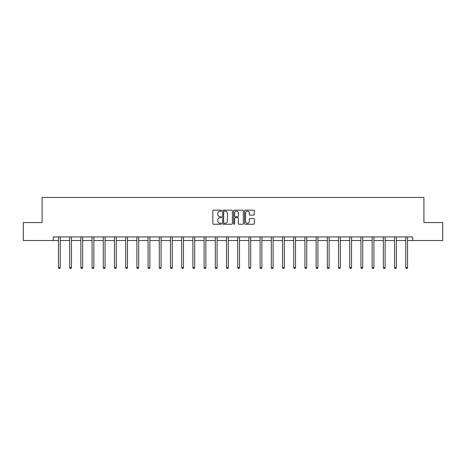 <?xml version="1.0" encoding="UTF-8"?>
<svg xmlns="http://www.w3.org/2000/svg" width="466" height="466" viewBox="0 0 466 466"><rect width="100%" height="100%" fill="white"/><g stroke="black" fill="none" stroke-linecap="round" stroke-linejoin="round"><path stroke-width="0.7" d="M221.507 210.638A0.495 0.495 0 0 0 221.018 210.143L213.527 210.143A0.705 0.705 0 0 0 212.822 210.848L212.822 223.54A0.705 0.705 0 0 0 213.527 224.245L221.018 224.245A0.495 0.495 0 0 0 221.507 223.75A0.495 0.495 0 0 0 221.018 223.255L220.045 223.255A2.254 2.254 0 0 1 217.791 221L217.791 219.94A2.254 2.254 0 0 1 220.045 217.686L221.018 217.686A0.495 0.495 0 0 0 221.507 217.191A0.495 0.495 0 0 0 221.018 216.702L220.045 216.702A2.254 2.254 0 0 1 217.791 214.442L217.791 213.387A2.254 2.254 0 0 1 220.045 211.133L221.018 211.133A0.495 0.495 0 0 0 221.507 210.638M253.603 215.111A0.705 0.705 0 0 0 254.308 214.407L254.308 210.848A0.705 0.705 0 0 0 253.603 210.143L245.285 210.143A0.705 0.705 0 0 0 244.58 210.848L244.58 223.54A0.705 0.705 0 0 0 245.285 224.245L253.603 224.245A0.705 0.705 0 0 0 254.308 223.54L254.308 219.236A0.705 0.705 0 0 0 253.603 218.531L250.044 218.531A0.705 0.705 0 0 0 249.339 219.236L249.339 221.367A1.887 1.887 0 0 1 247.452 223.255A1.887 1.887 0 0 1 245.565 221.367L245.565 213.014A1.887 1.887 0 0 1 247.452 211.133A1.887 1.887 0 0 1 249.339 213.014L249.339 214.407A0.705 0.705 0 0 0 250.044 215.111L253.603 215.111M53.281 240.532L23.3 240.532L23.3 222.579L42.08 222.579L42.08 197.444L423.92 197.444L423.92 222.579L442.7 222.579L442.7 240.532L412.719 240.532L412.719 236.944L53.281 236.944L53.281 240.532L58.454 240.532M232.383 210.848A0.705 0.705 0 0 0 231.678 210.143L223.36 210.143A0.705 0.705 0 0 0 222.655 210.848L222.655 223.54A0.705 0.705 0 0 0 223.36 224.245L231.678 224.245A0.705 0.705 0 0 0 232.383 223.54L232.383 210.848M234.322 210.143L242.64 210.143A0.705 0.705 0 0 1 243.345 210.848L243.345 223.54A0.705 0.705 0 0 1 242.64 224.245L239.081 224.245A0.705 0.705 0 0 1 238.376 223.54L238.376 218.391A0.705 0.705 0 0 0 237.672 217.686L235.307 217.686A0.705 0.705 0 0 0 234.602 218.391L234.602 223.75A0.495 0.495 0 0 1 234.113 224.245A0.495 0.495 0 0 1 233.617 223.75L233.617 210.848A0.705 0.705 0 0 1 234.322 210.143M60.248 240.532L69.655 240.532M71.449 240.532L80.863 240.532M82.657 240.532L92.064 240.532M93.858 240.532L103.266 240.532M105.06 240.532L114.467 240.532M116.267 240.532L125.674 240.532M127.468 240.532L136.876 240.532M138.67 240.532L148.077 240.532M149.871 240.532L159.285 240.532M161.079 240.532L170.486 240.532M172.28 240.532L181.688 240.532M183.482 240.532L192.889 240.532M194.689 240.532L204.096 240.532M205.89 240.532L215.298 240.532M217.092 240.532L226.499 240.532M228.293 240.532L237.707 240.532M239.501 240.532L248.908 240.532M250.702 240.532L260.11 240.532M261.904 240.532L271.311 240.532M273.111 240.532L282.518 240.532M284.312 240.532L293.72 240.532M295.514 240.532L304.921 240.532M306.715 240.532L316.129 240.532M317.923 240.532L327.33 240.532M329.124 240.532L338.532 240.532M340.326 240.532L349.733 240.532M351.533 240.532L360.94 240.532M362.734 240.532L372.142 240.532M373.936 240.532L383.343 240.532M385.137 240.532L394.551 240.532M396.345 240.532L405.752 240.532M407.546 240.532L412.719 240.532M224.134 211.133A0.495 0.495 0 0 0 223.645 211.622L223.645 222.76A0.495 0.495 0 0 0 224.134 223.255L225.16 223.255A2.254 2.254 0 0 0 227.414 221L227.414 213.387A2.254 2.254 0 0 0 225.16 211.133L224.134 211.133M238.376 213.049A1.887 1.887 0 0 0 236.489 211.168A1.887 1.887 0 0 0 234.602 213.049L234.602 215.997A0.705 0.705 0 0 0 235.307 216.702L237.672 216.702A0.705 0.705 0 0 0 238.376 215.997L238.376 213.049M60.341 236.944L60.3 237.048A0.716 0.716 0 0 0 60.248 237.316L60.248 267.624L58.454 267.624L58.454 237.316A0.716 0.716 0 0 0 58.401 237.048L58.361 236.944M60.248 267.624L59.712 268.556L58.99 268.556L58.454 267.624M71.548 236.944L71.502 237.048A0.716 0.716 0 0 0 71.449 237.316L71.449 267.624L69.655 267.624L69.655 237.316A0.716 0.716 0 0 0 69.603 237.048L69.562 236.944M71.449 267.624L70.914 268.556L70.197 268.556L69.655 267.624M82.75 236.944L82.709 237.048A0.716 0.716 0 0 0 82.657 237.316L82.657 267.624L80.863 267.624L80.863 237.316A0.716 0.716 0 0 0 80.81 237.048L80.764 236.944M82.657 267.624L82.115 268.556L81.399 268.556L80.863 267.624M93.951 236.944L93.911 237.048A0.716 0.716 0 0 0 93.858 237.316L93.858 267.624L92.064 267.624L92.064 237.316A0.716 0.716 0 0 0 92.012 237.048L91.971 236.944M93.858 267.624L93.322 268.556L92.6 268.556L92.064 267.624M105.153 236.944L105.112 237.048A0.716 0.716 0 0 0 105.06 237.316L105.06 267.624L103.266 267.624L103.266 237.316A0.716 0.716 0 0 0 103.213 237.048L103.172 236.944M105.06 267.624L104.524 268.556L103.807 268.556L103.266 267.624M116.36 236.944L116.319 237.048A0.716 0.716 0 0 0 116.267 237.316L116.267 267.624L114.467 267.624L114.467 237.316A0.716 0.716 0 0 0 114.415 237.048L114.374 236.944M116.267 267.624L115.725 268.556L115.009 268.556L114.467 267.624M127.562 236.944L127.521 237.048A0.716 0.716 0 0 0 127.468 237.316L127.468 267.624L125.674 267.624L125.674 237.316A0.716 0.716 0 0 0 125.622 237.048L125.575 236.944M127.468 267.624L126.927 268.556L126.21 268.556L125.674 267.624M138.763 236.944L138.722 237.048A0.716 0.716 0 0 0 138.67 237.316L138.67 267.624L136.876 267.624L136.876 237.316A0.716 0.716 0 0 0 136.823 237.048L136.783 236.944M138.67 267.624L138.134 268.556L137.412 268.556L136.876 267.624M149.97 236.944L149.924 237.048A0.716 0.716 0 0 0 149.871 237.316L149.871 267.624L148.077 267.624L148.077 237.316A0.716 0.716 0 0 0 148.025 237.048L147.984 236.944M149.871 267.624L149.336 268.556L148.619 268.556L148.077 267.624M161.172 236.944L161.131 237.048A0.716 0.716 0 0 0 161.079 237.316L161.079 267.624L159.285 267.624L159.285 237.316A0.716 0.716 0 0 0 159.232 237.048L159.186 236.944M161.079 267.624L160.537 268.556L159.821 268.556L159.285 267.624M172.373 236.944L172.333 237.048A0.716 0.716 0 0 0 172.28 237.316L172.28 267.624L170.486 267.624L170.486 237.316A0.716 0.716 0 0 0 170.434 237.048L170.393 236.944M172.28 267.624L171.744 268.556L171.022 268.556L170.486 267.624M183.581 236.944L183.534 237.048A0.716 0.716 0 0 0 183.482 237.316L183.482 267.624L181.688 267.624L181.688 237.316A0.716 0.716 0 0 0 181.635 237.048L181.594 236.944M183.482 267.624L182.946 268.556L182.229 268.556L181.688 267.624M194.782 236.944L194.741 237.048A0.716 0.716 0 0 0 194.689 237.316L194.689 267.624L192.889 267.624L192.889 237.316A0.716 0.716 0 0 0 192.837 237.048L192.796 236.944M194.689 267.624L194.147 268.556L193.431 268.556L192.889 267.624M205.984 236.944L205.943 237.048A0.716 0.716 0 0 0 205.89 237.316L205.89 267.624L204.096 267.624L204.096 237.316A0.716 0.716 0 0 0 204.044 237.048L203.997 236.944M205.89 267.624L205.349 268.556L204.632 268.556L204.096 267.624M217.185 236.944L217.144 237.048A0.716 0.716 0 0 0 217.092 237.316L217.092 267.624L215.298 267.624L215.298 237.316A0.716 0.716 0 0 0 215.245 237.048L215.205 236.944M217.092 267.624L216.556 268.556L215.834 268.556L215.298 267.624M228.392 236.944L228.346 237.048A0.716 0.716 0 0 0 228.293 237.316L228.293 267.624L226.499 267.624L226.499 237.316A0.716 0.716 0 0 0 226.447 237.048L226.406 236.944M228.293 267.624L227.757 268.556L227.041 268.556L226.499 267.624M239.594 236.944L239.553 237.048A0.716 0.716 0 0 0 239.501 237.316L239.501 267.624L237.707 267.624L237.707 237.316A0.716 0.716 0 0 0 237.654 237.048L237.608 236.944M239.501 267.624L238.959 268.556L238.243 268.556L237.707 267.624M250.795 236.944L250.755 237.048A0.716 0.716 0 0 0 250.702 237.316L250.702 267.624L248.908 267.624L248.908 237.316A0.716 0.716 0 0 0 248.856 237.048L248.815 236.944M250.702 267.624L250.166 268.556L249.444 268.556L248.908 267.624M262.003 236.944L261.956 237.048A0.716 0.716 0 0 0 261.904 237.316L261.904 267.624L260.11 267.624L260.11 237.316A0.716 0.716 0 0 0 260.057 237.048L260.016 236.944M261.904 267.624L261.368 268.556L260.651 268.556L260.11 267.624M273.204 236.944L273.163 237.048A0.716 0.716 0 0 0 273.111 237.316L273.111 267.624L271.311 267.624L271.311 237.316A0.716 0.716 0 0 0 271.259 237.048L271.218 236.944M273.111 267.624L272.569 268.556L271.853 268.556L271.311 267.624M284.406 236.944L284.365 237.048A0.716 0.716 0 0 0 284.312 237.316L284.312 267.624L282.518 267.624L282.518 237.316A0.716 0.716 0 0 0 282.466 237.048L282.419 236.944M284.312 267.624L283.771 268.556L283.054 268.556L282.518 267.624M295.607 236.944L295.566 237.048A0.716 0.716 0 0 0 295.514 237.316L295.514 267.624L293.72 267.624L293.72 237.316A0.716 0.716 0 0 0 293.667 237.048L293.627 236.944M295.514 267.624L294.978 268.556L294.256 268.556L293.72 267.624M306.814 236.944L306.768 237.048A0.716 0.716 0 0 0 306.715 237.316L306.715 267.624L304.921 267.624L304.921 237.316A0.716 0.716 0 0 0 304.869 237.048L304.828 236.944M306.715 267.624L306.179 268.556L305.463 268.556L304.921 267.624M318.016 236.944L317.975 237.048A0.716 0.716 0 0 0 317.923 237.316L317.923 267.624L316.129 267.624L316.129 237.316A0.716 0.716 0 0 0 316.076 237.048L316.03 236.944M317.923 267.624L317.381 268.556L316.664 268.556L316.129 267.624M329.217 236.944L329.177 237.048A0.716 0.716 0 0 0 329.124 237.316L329.124 267.624L327.33 267.624L327.33 237.316A0.716 0.716 0 0 0 327.278 237.048L327.237 236.944M329.124 267.624L328.588 268.556L327.866 268.556L327.33 267.624M340.425 236.944L340.378 237.048A0.716 0.716 0 0 0 340.326 237.316L340.326 267.624L338.532 267.624L338.532 237.316A0.716 0.716 0 0 0 338.479 237.048L338.438 236.944M340.326 267.624L339.79 268.556L339.073 268.556L338.532 267.624M351.626 236.944L351.585 237.048A0.716 0.716 0 0 0 351.533 237.316L351.533 267.624L349.733 267.624L349.733 237.316A0.716 0.716 0 0 0 349.681 237.048L349.64 236.944M351.533 267.624L350.991 268.556L350.275 268.556L349.733 267.624M362.828 236.944L362.787 237.048A0.716 0.716 0 0 0 362.734 237.316L362.734 267.624L360.94 267.624L360.94 237.316A0.716 0.716 0 0 0 360.888 237.048L360.847 236.944M362.734 267.624L362.193 268.556L361.476 268.556L360.94 267.624M374.029 236.944L373.988 237.048A0.716 0.716 0 0 0 373.936 237.316L373.936 267.624L372.142 267.624L372.142 237.316A0.716 0.716 0 0 0 372.089 237.048L372.049 236.944M373.936 267.624L373.4 268.556L372.678 268.556L372.142 267.624M385.236 236.944L385.19 237.048A0.716 0.716 0 0 0 385.137 237.316L385.137 267.624L383.343 267.624L383.343 237.316A0.716 0.716 0 0 0 383.291 237.048L383.25 236.944M385.137 267.624L384.601 268.556L383.885 268.556L383.343 267.624M396.438 236.944L396.397 237.048A0.716 0.716 0 0 0 396.345 237.316L396.345 267.624L394.551 267.624L394.551 237.316A0.716 0.716 0 0 0 394.498 237.048L394.452 236.944M396.345 267.624L395.803 268.556L395.086 268.556L394.551 267.624M407.639 236.944L407.599 237.048A0.716 0.716 0 0 0 407.546 237.316L407.546 267.624L405.752 267.624L405.752 237.316A0.716 0.716 0 0 0 405.7 237.048L405.659 236.944M407.546 267.624L407.01 268.556L406.288 268.556L405.752 267.624"/></g></svg>
